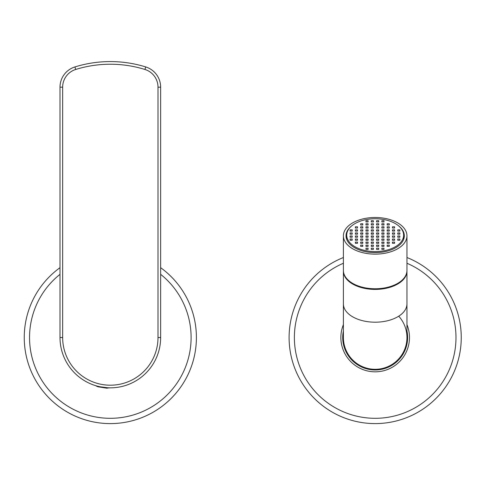 <?xml version="1.0" encoding="UTF-8"?>
<svg xmlns="http://www.w3.org/2000/svg" width="485" height="485" viewBox="0 0 485 485"><rect width="100%" height="100%" fill="white"/><g stroke="black" fill="none" stroke-linecap="round" stroke-linejoin="round"><path stroke-width="0.73" d="M365.975 248.187L365.975 249.411L365.975 248.187L368.097 248.187L368.097 249.411L368.097 248.187M365.975 249.411L368.097 249.411M346.702 235.164A28.47 16.417 0 0 0 375.172 251.582A28.47 16.417 0 0 0 403.641 235.164A28.47 16.417 0 0 0 375.172 218.753A28.47 16.417 0 0 0 346.702 235.164L346.702 239.378M381.865 220.705L381.865 221.924L383.987 221.924L383.987 220.705L381.865 220.705L381.865 221.924M376.572 220.705L376.572 221.924L378.688 221.924L378.688 220.705L376.572 220.705L376.572 221.924M371.274 220.705L371.274 221.924L373.389 221.924L373.389 220.705L371.274 220.705L371.274 221.924M365.975 220.705L365.975 221.924L368.097 221.924L368.097 220.705L365.975 220.705L365.975 221.924M387.163 223.755L387.163 224.979L389.285 224.979L389.285 223.755L387.163 223.755L387.163 224.979M381.865 223.755L381.865 224.979L383.987 224.979L383.987 223.755L381.865 223.755L381.865 224.979M376.572 223.755L376.572 224.979L378.688 224.979L378.688 223.755L376.572 223.755L376.572 224.979M371.274 223.755L371.274 224.979L373.389 224.979L373.389 223.755L371.274 223.755L371.274 224.979M365.975 223.755L365.975 224.979L368.097 224.979L368.097 223.755L365.975 223.755L365.975 224.979M360.676 223.755L360.676 224.979L362.798 224.979L362.798 223.755L360.676 223.755L360.676 224.979M392.462 226.81L392.462 228.035L394.578 228.035L394.578 226.81L392.462 226.81L392.462 228.035M387.163 226.81L387.163 228.035L389.285 228.035L389.285 226.81L387.163 226.81L387.163 228.035M381.865 226.81L381.865 228.035L383.987 228.035L383.987 226.81L381.865 226.81L381.865 228.035M376.572 226.81L376.572 228.035L378.688 228.035L378.688 226.81L376.572 226.81L376.572 228.035M371.274 226.81L371.274 228.035L373.389 228.035L373.389 226.81L371.274 226.81L371.274 228.035M365.975 226.81L365.975 228.035L368.097 228.035L368.097 226.81L365.975 226.81L365.975 228.035M360.676 226.81L360.676 228.035L362.798 228.035L362.798 226.81L360.676 226.81L360.676 228.035M355.384 226.81L355.384 228.035L357.5 228.035L357.5 226.81L355.384 226.81L355.384 228.035M397.761 229.866L397.761 231.084L399.876 231.084L399.876 229.866L397.761 229.866L397.761 231.084M392.462 229.866L392.462 231.084L394.578 231.084L394.578 229.866L392.462 229.866L392.462 231.084M387.163 229.866L387.163 231.084L389.285 231.084L389.285 229.866L387.163 229.866L387.163 231.084M381.865 229.866L381.865 231.084L383.987 231.084L383.987 229.866L381.865 229.866L381.865 231.084M376.572 229.866L376.572 231.084L378.688 231.084L378.688 229.866L376.572 229.866L376.572 231.084M371.274 229.866L371.274 231.084L373.389 231.084L373.389 229.866L371.274 229.866L371.274 231.084M365.975 229.866L365.975 231.084L368.097 231.084L368.097 229.866L365.975 229.866L365.975 231.084M360.676 229.866L360.676 231.084L362.798 231.084L362.798 229.866L360.676 229.866L360.676 231.084M355.384 229.866L355.384 231.084L357.5 231.084L357.5 229.866L355.384 229.866L355.384 231.084M350.085 229.866L350.085 231.084L352.201 231.084L352.201 229.866L350.085 229.866L350.085 231.084M397.761 232.915L397.761 234.14L399.876 234.14L399.876 232.915L397.761 232.915L397.761 234.14M392.462 232.915L392.462 234.14L394.578 234.14L394.578 232.915L392.462 232.915L392.462 234.14M387.163 232.915L387.163 234.14L389.285 234.14L389.285 232.915L387.163 232.915L387.163 234.14M381.865 232.915L381.865 234.14L383.987 234.14L383.987 232.915L381.865 232.915L381.865 234.14M376.572 232.915L376.572 234.14L378.688 234.14L378.688 232.915L376.572 232.915L376.572 234.14M371.274 232.915L371.274 234.14L373.389 234.14L373.389 232.915L371.274 232.915L371.274 234.14M365.975 232.915L365.975 234.14L368.097 234.14L368.097 232.915L365.975 232.915L365.975 234.14M360.676 232.915L360.676 234.14L362.798 234.14L362.798 232.915L360.676 232.915L360.676 234.14M355.384 232.915L355.384 234.14L357.5 234.14L357.5 232.915L355.384 232.915L355.384 234.14M350.085 232.915L350.085 234.14L352.201 234.14L352.201 232.915L350.085 232.915L350.085 234.14M397.761 235.971L397.761 237.195L399.876 237.195L399.876 235.971L397.761 235.971L397.761 237.195M392.462 235.971L392.462 237.195L394.578 237.195L394.578 235.971L392.462 235.971L392.462 237.195M387.163 235.971L387.163 237.195L389.285 237.195L389.285 235.971L387.163 235.971L387.163 237.195M381.865 235.971L381.865 237.195L383.987 237.195L383.987 235.971L381.865 235.971L381.865 237.195M376.572 235.971L376.572 237.195L378.688 237.195L378.688 235.971L376.572 235.971L376.572 237.195M371.274 235.971L371.274 237.195L373.389 237.195L373.389 235.971L371.274 235.971L371.274 237.195M365.975 235.971L365.975 237.195L368.097 237.195L368.097 235.971L365.975 235.971L365.975 237.195M360.676 235.971L360.676 237.195L362.798 237.195L362.798 235.971L360.676 235.971L360.676 237.195M355.384 235.971L355.384 237.195L357.5 237.195L357.5 235.971L355.384 235.971L355.384 237.195M350.085 235.971L350.085 237.195L352.201 237.195L352.201 235.971L350.085 235.971L350.085 237.195M397.761 239.026L397.761 240.245L399.876 240.245L399.876 239.026L397.761 239.026L397.761 240.245M392.462 239.026L392.462 240.245L394.578 240.245L394.578 239.026L392.462 239.026L392.462 240.245M387.163 239.026L387.163 240.245L389.285 240.245L389.285 239.026L387.163 239.026L387.163 240.245M381.865 239.026L381.865 240.245L383.987 240.245L383.987 239.026L381.865 239.026L381.865 240.245M376.572 239.026L376.572 240.245L378.688 240.245L378.688 239.026L376.572 239.026L376.572 240.245M371.274 239.026L371.274 240.245L373.389 240.245L373.389 239.026L371.274 239.026L371.274 240.245M365.975 239.026L365.975 240.245L368.097 240.245L368.097 239.026L365.975 239.026L365.975 240.245M360.676 239.026L360.676 240.245L362.798 240.245L362.798 239.026L360.676 239.026L360.676 240.245M355.384 239.026L355.384 240.245L357.5 240.245L357.5 239.026L355.384 239.026L355.384 240.245M350.085 239.026L350.085 240.245L352.201 240.245L352.201 239.026L350.085 239.026L350.085 240.245M392.462 242.082L392.462 243.3L394.578 243.3L394.578 242.082L392.462 242.082L392.462 243.3M387.163 242.082L387.163 243.3L389.285 243.3L389.285 242.082L387.163 242.082L387.163 243.3M381.865 242.082L381.865 243.3L383.987 243.3L383.987 242.082L381.865 242.082L381.865 243.3M376.572 242.082L376.572 243.3L378.688 243.3L378.688 242.082L376.572 242.082L376.572 243.3M371.274 242.082L371.274 243.3L373.389 243.3L373.389 242.082L371.274 242.082L371.274 243.3M365.975 242.082L365.975 243.3L368.097 243.3L368.097 242.082L365.975 242.082L365.975 243.3M360.676 242.082L360.676 243.3L362.798 243.3L362.798 242.082L360.676 242.082L360.676 243.3M355.384 242.082L355.384 243.3L357.5 243.3L357.5 242.082L355.384 242.082L355.384 243.3M387.163 245.131L387.163 246.356L389.285 246.356L389.285 245.131L387.163 245.131L387.163 246.356M381.865 245.131L381.865 246.356L383.987 246.356L383.987 245.131L381.865 245.131L381.865 246.356M376.572 245.131L376.572 246.356L378.688 246.356L378.688 245.131L376.572 245.131L376.572 246.356M371.274 245.131L371.274 246.356L373.389 246.356L373.389 245.131L371.274 245.131L371.274 246.356M365.975 245.131L365.975 246.356L368.097 246.356L368.097 245.131L365.975 245.131L365.975 246.356M360.676 245.131L360.676 246.356L362.798 246.356L362.798 245.131L360.676 245.131L360.676 246.356M381.865 248.187L381.865 249.411L383.987 249.411L383.987 248.187L381.865 248.187L381.865 249.411M376.572 248.187L376.572 249.411L378.688 249.411L378.688 248.187L376.572 248.187L376.572 249.411M371.274 248.187L371.274 249.411L373.389 249.411L373.389 248.187L371.274 248.187L371.274 249.411M383.987 221.924L383.987 220.705M378.688 221.924L378.688 220.705M373.389 221.924L373.389 220.705M368.097 221.924L368.097 220.705M389.285 224.979L389.285 223.755M383.987 224.979L383.987 223.755M378.688 224.979L378.688 223.755M373.389 224.979L373.389 223.755M368.097 224.979L368.097 223.755M362.798 224.979L362.798 223.755M394.578 228.035L394.578 226.81M389.285 228.035L389.285 226.81M383.987 228.035L383.987 226.81M378.688 228.035L378.688 226.81M373.389 228.035L373.389 226.81M368.097 228.035L368.097 226.81M362.798 228.035L362.798 226.81M357.5 228.035L357.5 226.81M399.876 231.084L399.876 229.866M394.578 231.084L394.578 229.866M389.285 231.084L389.285 229.866M383.987 231.084L383.987 229.866M378.688 231.084L378.688 229.866M373.389 231.084L373.389 229.866M368.097 231.084L368.097 229.866M362.798 231.084L362.798 229.866M357.5 231.084L357.5 229.866M352.201 231.084L352.201 229.866M399.876 234.14L399.876 232.915M394.578 234.14L394.578 232.915M389.285 234.14L389.285 232.915M383.987 234.14L383.987 232.915M378.688 234.14L378.688 232.915M373.389 234.14L373.389 232.915M368.097 234.14L368.097 232.915M362.798 234.14L362.798 232.915M357.5 234.14L357.5 232.915M352.201 234.14L352.201 232.915M399.876 237.195L399.876 235.971M394.578 237.195L394.578 235.971M389.285 237.195L389.285 235.971M383.987 237.195L383.987 235.971M378.688 237.195L378.688 235.971M373.389 237.195L373.389 235.971M368.097 237.195L368.097 235.971M362.798 237.195L362.798 235.971M357.5 237.195L357.5 235.971M352.201 237.195L352.201 235.971M399.876 240.245L399.876 239.026M394.578 240.245L394.578 239.026M389.285 240.245L389.285 239.026M383.987 240.245L383.987 239.026M378.688 240.245L378.688 239.026M373.389 240.245L373.389 239.026M368.097 240.245L368.097 239.026M362.798 240.245L362.798 239.026M357.5 240.245L357.5 239.026M352.201 240.245L352.201 239.026M394.578 243.3L394.578 242.082M389.285 243.3L389.285 242.082M383.987 243.3L383.987 242.082M378.688 243.3L378.688 242.082M373.389 243.3L373.389 242.082M368.097 243.3L368.097 242.082M362.798 243.3L362.798 242.082M357.5 243.3L357.5 242.082M389.285 246.356L389.285 245.131M383.987 246.356L383.987 245.131M378.688 246.356L378.688 245.131M373.389 246.356L373.389 245.131M368.097 246.356L368.097 245.131M362.798 246.356L362.798 245.131M383.987 249.411L383.987 248.187M378.688 249.411L378.688 248.187M373.389 249.411L373.389 248.187M351.88 225.725A29.13 16.793 0 0 0 346.041 235.813A29.13 16.793 0 0 0 375.172 252.612A29.13 16.793 0 0 0 404.308 235.813A29.13 16.793 0 0 0 398.464 225.725M343.392 235.813A31.78 18.321 0 0 0 375.172 254.14A31.78 18.321 0 0 0 406.957 235.813A31.78 18.321 0 0 0 375.172 217.492A31.78 18.321 0 0 0 343.392 235.813L343.392 270.442A31.78 18.321 0 0 0 375.172 288.763A31.78 18.321 0 0 0 406.957 270.442L406.957 235.813M343.392 303.877A31.78 18.321 0 0 0 375.172 322.198A31.78 18.321 0 0 0 406.957 303.877L406.957 337.524A31.78 31.78 0 0 1 375.172 369.303A31.78 31.78 0 0 1 343.392 337.524L343.392 271.091A31.78 18.321 0 0 0 375.172 289.412A31.78 18.321 0 0 0 406.957 271.091L406.951 270.757M343.392 337.524A31.78 31.78 0 0 0 386.612 367.175A31.78 31.78 0 0 0 398.725 316.184M342.731 337.524A32.447 32.447 0 0 0 378.452 369.8A32.447 32.447 0 0 0 406.957 331A32.447 32.447 0 0 1 378.452 369.8A32.447 32.447 0 0 1 343.392 331A32.447 32.447 0 0 0 342.731 337.524M343.392 257.529A86.075 86.075 0 0 0 364.35 422.914A86.075 86.075 0 0 0 406.957 257.529M60.007 267.69A86.075 86.075 0 0 0 24.25 337.524A86.075 86.075 0 0 0 149.556 414.141A86.075 86.075 0 0 0 160.644 267.69M99.777 386.727L107.591 387.77M96.024 385.769L97.055 386.066C95.63 385.66 95.63 385.66 97.055 386.066C95.63 385.66 95.63 385.66 97.055 386.066L97.394 386.157M101.868 387.127L103.038 387.315M95.963 385.89L97.964 386.781L106.858 388.194L109.04 387.83M107.943 387.788C109.428 387.842 109.428 387.842 107.943 387.788L109.04 387.964M62.65 337.524L60.007 337.524A50.319 50.319 0 0 0 110.325 387.842A50.319 50.319 0 0 0 160.644 337.524L160.644 87.179A21.188 21.188 0 0 0 145.73 66.936A119.631 119.631 0 0 0 74.92 66.936A21.188 21.188 0 0 0 60.007 87.179L60.007 337.524A50.319 50.319 0 0 0 110.325 387.842A50.319 50.319 0 0 0 160.644 337.524L158.001 337.524L158.001 87.179A18.539 18.539 0 0 0 144.942 69.47A116.982 116.982 0 0 0 75.708 69.47A18.539 18.539 0 0 0 62.65 87.179L62.65 337.524A47.675 47.675 0 0 0 110.325 385.199A47.675 47.675 0 0 0 158.001 337.524M343.392 324.629A34.296 34.296 0 0 0 381.743 371.189A34.296 34.296 0 0 0 406.957 324.629M343.392 263.258A80.777 80.777 0 0 0 364.32 417.573A80.777 80.777 0 0 0 406.957 263.258M60.007 274.334A80.777 80.777 0 0 0 145.397 410.292A80.777 80.777 0 0 0 160.644 274.334M158.001 308.878L158.001 87.179L160.644 87.179A21.188 21.188 0 0 0 145.73 66.936A119.631 119.631 0 0 0 74.92 66.936A21.188 21.188 0 0 0 60.007 87.179L62.65 87.179M145.73 66.936L144.942 69.47M74.92 66.936L75.708 69.47M403.641 239.378L403.641 235.164M343.398 270.763L343.392 271.091M406.957 303.877L406.957 271.091"/></g></svg>
